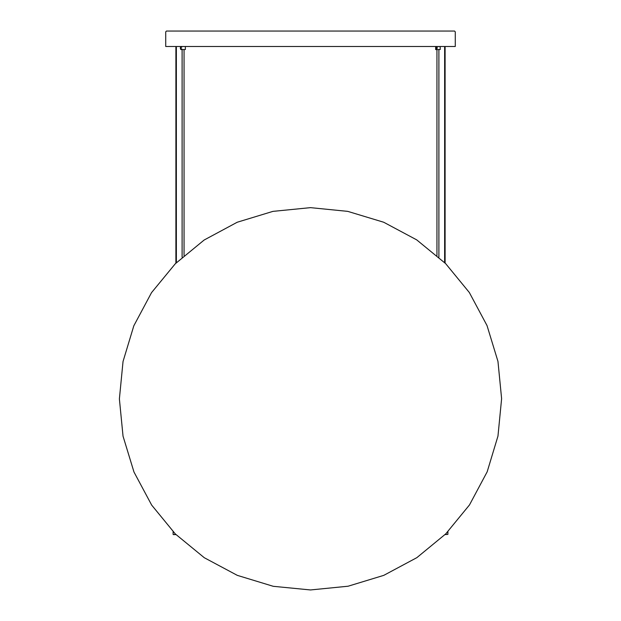 <?xml version="1.0" encoding="UTF-8"?>
<svg xmlns="http://www.w3.org/2000/svg" width="621" height="621" viewBox="0 0 621 621"><rect width="100%" height="100%" fill="white"/><g stroke="black" fill="none" stroke-linecap="round" stroke-linejoin="round"><path stroke-width="0.93" d="M310.5 589.95L273.209 586.278L237.276 575.364L204.348 557.767L175.339 533.959L151.64 505.106L133.95 472.061L123.043 436.175L119.356 398.946L123.028 361.531L133.864 325.777L151.54 292.67L175.254 263.739L204.138 239.993L237.222 222.271L272.953 211.388L310.5 207.67L347.791 211.342L383.724 222.248L416.652 239.853L445.661 263.653L469.36 292.514L487.05 325.559L497.957 361.445L501.644 398.666L497.972 436.082L487.136 471.844L469.46 504.951L445.746 533.881L416.862 557.627L383.778 575.341L348.047 586.224L310.5 589.95M175.96 534.58L173.321 534.58L175.766 534.386M445.234 534.386L447.873 534.386L447.873 531.716M445.04 534.58L447.873 534.386M180.509 46.497L185.632 46.497M435.608 49.509L440.242 49.509L440.242 46.575L435.608 46.575L435.686 49.587L440.242 49.509M185.392 49.509L180.758 49.509L185.392 49.509L185.392 46.691M181.72 47.266L180.369 47.266L180.369 48.811L181.72 48.811M165.698 45.527L165.698 31.818L165.698 46.497L455.302 46.497L455.302 31.818L455.302 45.527M165.698 31.818L166.467 31.05L454.533 31.05L455.302 31.818M166.467 31.05L454.533 31.05M436.617 47.266L437.44 48.042L436.221 48.655L436.617 47.266L437.021 47.429L436.617 48.811M436.998 48.096L436.245 47.98L436.765 48.454L436.998 48.096M436.384 48.391L436.796 48.407M436.245 47.98L436.695 48.391M180.758 49.509L180.758 46.691M173.127 534.386L173.127 531.716M176.364 262.636L176.364 46.497M175.875 263.118L175.875 46.497M444.636 262.636L444.636 46.497M445.125 263.118L445.125 46.497M182.108 257.21L182.108 49.587M184.041 255.479L184.041 49.587M438.892 257.21L438.892 49.587M436.959 255.479L436.959 49.587"/></g></svg>
